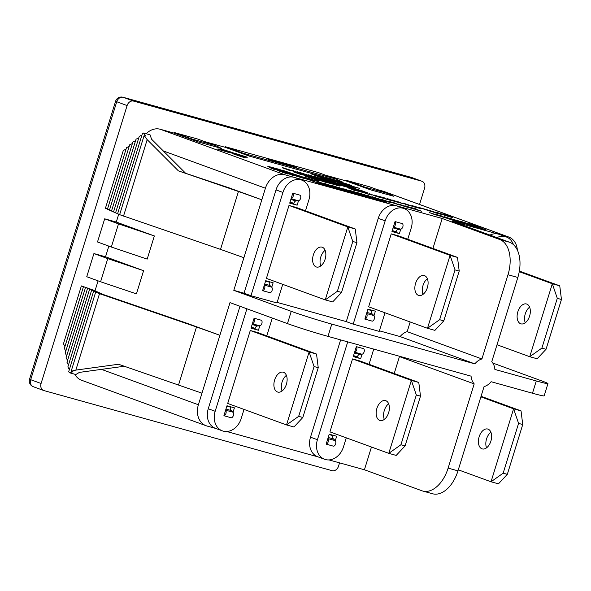 <?xml version="1.0" encoding="UTF-8"?>
<svg xmlns="http://www.w3.org/2000/svg" width="591" height="591" viewBox="0 0 591 591"><rect width="100%" height="100%" fill="white"/><g stroke="black" fill="none" stroke-linecap="round" stroke-linejoin="round"><path stroke-width="0.89" d="M480.882 396.871L513.601 408.824L521.04 410.885L481.059 396.288M490.899 432.198A10.313 6.25 -74.5 0 0 486.556 447.823M503.163 473.177L507.322 474.329L498.457 483.837L491.025 481.776L503.163 473.177L518.58 423.385L513.601 408.824L491.025 481.776L458.298 469.823M481.968 448.82A10.313 6.25 105.5 0 1 479.057 437.067A10.313 6.25 105.5 0 1 487.774 429.044A10.313 6.25 105.5 0 1 491.032 440.65A10.313 6.25 105.5 0 1 482.249 448.909A10.313 6.25 105.5 0 1 481.968 448.82M518.58 423.385L522.74 424.537L507.322 474.329M521.04 410.885L522.74 424.537M519.26 271.69L552.319 283.761L529.735 356.713L497.009 344.76M520.678 323.765A10.313 6.25 105.5 0 1 517.768 312.004A10.313 6.25 105.5 0 1 526.485 303.981A10.313 6.25 105.5 0 1 529.743 315.594A10.313 6.25 105.5 0 1 520.959 323.853A10.313 6.25 105.5 0 1 520.678 323.765M541.881 348.114L546.04 349.274L537.167 358.781L529.735 356.713L541.881 348.114L557.291 298.322L552.319 283.761L559.751 285.83L519.363 271.077M529.617 307.135A10.313 6.25 -74.5 0 0 525.266 322.767M557.291 298.322L561.45 299.482L546.04 349.274M559.751 285.83L561.45 299.482M285.423 165.015L336.641 179.258L342.411 182.006L249.454 156.164L243.691 153.416L285.423 165.015A15.167 0.576 -162.8 0 1 268.543 159.407L296.039 167.896M333.117 435.264L332.999 435.663A3.036 1.839 -74.5 0 0 333.413 438.928L335.215 440.627A3.036 1.839 105.5 0 1 335.289 440.701A3.036 1.839 -74.5 0 1 335.636 443.893A3.036 1.839 -74.5 0 1 333.583 446.212L326.143 444.144A3.036 1.839 105.5 0 0 328.197 441.832A3.036 1.839 105.5 0 0 327.85 438.633L326.143 444.144M356.329 346.644L353.248 356.602L360.68 358.671L362.061 354.216A3.036 1.839 -74.5 0 0 364.108 351.904A3.036 1.839 -74.5 0 0 363.768 348.712L356.329 346.644A3.036 1.839 105.5 0 1 356.676 349.835A3.036 1.839 105.5 0 1 354.622 352.155M352.531 358.922L411.358 380.405L418.79 382.466L359.963 360.983L352.531 358.922L329.948 431.873L388.775 453.349L400.92 444.757L416.33 394.965L411.358 380.405L388.775 453.349L396.206 455.417L405.079 445.91L400.92 444.757M388.649 403.779A10.313 6.25 -74.5 0 0 384.305 419.403M379.718 420.4A10.313 6.25 105.5 0 1 376.807 408.647A10.313 6.25 105.5 0 1 385.524 400.624A10.313 6.25 105.5 0 1 388.782 412.23A10.313 6.25 105.5 0 1 379.998 420.489A10.313 6.25 105.5 0 1 379.718 420.4M362.061 354.216A3.036 1.839 105.5 0 1 361.965 354.231L359.579 354.408A3.036 1.839 -74.5 0 0 357.429 356.735L357.223 357.407L360.68 358.671M353.329 356.321L357.223 357.407M416.33 394.965L420.489 396.118L405.079 445.91M418.79 382.466L420.489 396.118M327.85 438.633L329.231 434.186L336.663 436.254L335.289 440.701M371.835 310.209L371.709 310.6A3.036 1.839 -74.5 0 0 372.123 313.865L373.933 315.572A3.036 1.839 105.5 0 1 374 315.646A3.036 1.839 -74.5 0 1 374.347 318.837A3.036 1.839 -74.5 0 1 372.293 321.157L364.861 319.088A3.036 1.839 105.5 0 0 366.908 316.769A3.036 1.839 105.5 0 0 366.568 313.577L364.861 319.088M395.039 221.581L391.959 231.546L399.39 233.608L400.772 229.16A3.036 1.839 -74.5 0 0 402.826 226.841A3.036 1.839 -74.5 0 0 402.478 223.649L395.039 221.581A3.036 1.839 105.5 0 1 395.386 224.772A3.036 1.839 105.5 0 1 393.333 227.092M391.242 233.859L398.674 235.927L457.5 257.41L450.069 255.342L391.242 233.859L368.658 306.81L427.485 328.293L439.63 319.694L455.04 269.902L450.069 255.342L427.485 328.293L434.924 330.362L443.789 320.854L439.63 319.694M418.428 295.345A10.313 6.25 105.5 0 1 415.517 283.584A10.313 6.25 105.5 0 1 424.235 275.561A10.313 6.25 105.5 0 1 427.5 287.174A10.313 6.25 105.5 0 1 418.716 295.434A10.313 6.25 105.5 0 1 418.428 295.345M427.367 278.716A10.313 6.25 -74.5 0 0 423.023 294.348M400.772 229.16A3.036 1.839 105.5 0 1 400.676 229.168L398.29 229.345A3.036 1.839 -74.5 0 0 396.14 231.672L395.933 232.344L399.39 233.608M392.047 231.266L395.933 232.344M455.04 269.902L459.2 271.062L443.789 320.854M457.5 257.41L459.2 271.062M366.568 313.577L367.942 309.13L375.381 311.191L374 315.646M230.867 406.844L230.749 407.243A3.036 1.839 -74.5 0 0 231.162 410.509L232.965 412.208A3.036 1.839 105.5 0 1 233.039 412.282A3.036 1.839 -74.5 0 1 233.386 415.473A3.036 1.839 -74.5 0 1 231.332 417.793L223.9 415.724A3.036 1.839 105.5 0 0 225.947 413.412A3.036 1.839 105.5 0 0 225.599 410.213L223.9 415.724M254.078 318.224L250.998 328.182L258.43 330.251L259.811 325.796A3.036 1.839 -74.5 0 0 261.865 323.484A3.036 1.839 -74.5 0 0 261.517 320.292L254.078 318.224A3.036 1.839 105.5 0 1 254.425 321.415A3.036 1.839 105.5 0 1 252.372 323.735M250.281 330.502L309.108 351.977L316.54 354.046L257.713 332.563L250.281 330.502L227.698 403.454L286.524 424.929L298.669 416.337L314.08 366.546L309.108 351.977L286.524 424.929L293.956 426.998L302.828 417.49L298.669 416.337M286.406 375.359A10.313 6.25 -74.5 0 0 282.062 390.983M277.467 391.981A10.313 6.25 105.5 0 1 274.556 380.227A10.313 6.25 105.5 0 1 283.274 372.204A10.313 6.25 105.5 0 1 286.532 383.81A10.313 6.25 105.5 0 1 277.748 392.069A10.313 6.25 105.5 0 1 277.467 391.981M259.811 325.796A3.036 1.839 105.5 0 1 259.715 325.811L257.329 325.981A3.036 1.839 -74.5 0 0 255.179 328.315L254.972 328.988L258.43 330.251M251.079 327.902L254.972 328.988M314.08 366.546L318.239 367.698L302.828 417.49M316.54 354.046L318.239 367.698M225.599 410.213L226.981 405.766L234.413 407.834L233.039 412.282M269.585 281.789L269.459 282.18A3.036 1.839 -74.5 0 0 269.88 285.446L271.683 287.152A3.036 1.839 105.5 0 1 271.749 287.226A3.036 1.839 -74.5 0 1 272.096 290.417A3.036 1.839 -74.5 0 1 270.043 292.737L262.611 290.669A3.036 1.839 105.5 0 0 264.665 288.349A3.036 1.839 105.5 0 0 264.317 285.158L262.611 290.669M292.789 193.161L289.708 203.127L297.147 205.188L298.521 200.741A3.036 1.839 -74.5 0 0 300.575 198.421A3.036 1.839 -74.5 0 0 300.228 195.229L292.789 193.161A3.036 1.839 105.5 0 1 293.136 196.352A3.036 1.839 105.5 0 1 291.09 198.672M288.992 205.439L296.431 207.507L355.257 228.99L347.818 226.922L288.992 205.439L266.408 278.391L325.235 299.873L337.38 291.274L352.79 241.483L347.818 226.922L325.235 299.873L332.674 301.942L341.539 292.434L337.38 291.274M316.178 266.918A10.313 6.25 105.5 0 1 313.274 255.164A10.313 6.25 105.5 0 1 321.984 247.141A10.313 6.25 105.5 0 1 325.249 258.755A10.313 6.25 105.5 0 1 316.466 267.014A10.313 6.25 105.5 0 1 316.178 266.918M325.116 250.296A10.313 6.25 -74.5 0 0 320.773 265.928M298.521 200.741A3.036 1.839 105.5 0 1 298.425 200.748L296.039 200.925A3.036 1.839 -74.5 0 0 293.89 203.252L293.683 203.925L297.147 205.188M289.797 202.846L293.683 203.925M352.79 241.483L356.949 242.642L341.539 292.434M355.257 228.99L356.949 242.642M264.317 285.158L265.691 280.703L273.131 282.771L271.749 287.226M215.804 145.667L221.566 148.415L198.332 141.958L192.563 139.21L215.804 145.667L197.527 138.988L174.286 132.532L192.563 139.21M370.291 189.755L364.529 187.007L387.77 193.464L393.532 196.212L370.291 189.755L346.075 180.912L325.575 175.209M346.075 180.912L346.252 180.329L369.493 186.786L387.77 193.464M249.454 156.164L225.23 147.322L225.415 146.745L243.691 153.416M279.366 169.846L276.462 169.041M274.202 168.339L279.403 169.728M274.246 168.199L276.529 168.834M272.473 168.236L267.753 166.263L278.59 169.181L295.441 174.84M198.332 141.958L174.109 133.115L160.161 129.237A18.195 14.457 110.1 0 0 146.169 133.751M378.247 218.323L385.169 220.857L353.196 324.141L346.274 321.615L378.247 218.323A16.984 13.49 -69.9 0 1 396.28 205.734L284.736 174.729L160.161 129.237M385.169 220.857A16.984 13.49 -69.9 0 1 404.008 208.52L397.093 205.993A16.984 13.49 -69.9 0 0 396.28 205.734L442.201 218.493L499.646 239.473A30.326 18.38 105.5 0 1 507.987 274.741L517.834 277.475L491.764 361.699A14.553 11.561 -69.9 0 1 494.889 369.441L536.281 380.951L532.484 393.222A30.326 1.16 17.2 0 0 544.156 395.874L547.953 383.596A30.326 1.16 -162.8 0 1 536.281 380.951M517.347 250.045A18.195 14.457 -69.9 0 0 508.688 237.013A18.195 14.457 -69.9 0 0 507.824 236.732L452.056 221.233L509.494 242.214L499.646 239.473M508.688 237.013L384.12 191.521A18.195 14.457 110.1 0 0 383.256 191.24L376.696 189.423M225.23 147.322L204.73 141.626M465.124 223.102L463.802 222.992L460.086 221.1L463.876 222.755L471.662 224.92L460.086 221.1M471.662 224.92L465.102 223.184M277.977 170.178L273.256 169.1L269.341 167.416L277.977 170.178L269.341 167.416M274.313 168.841L272.495 168.538M309.233 178.814L303.855 176.953M232.337 152.471L221.374 149.021L219.771 148.976L232.263 152.707L220.539 149.449M318.335 181.304L318.734 181.762L317.389 181.43L313.902 180.092L318.335 181.304L313.902 180.092M314.257 180.336L312.646 179.849M228.769 152.448L217.732 149.227L228.769 152.448L219.409 149.035L217.806 148.991M293.018 171.087L288.415 170.06L293.018 171.087L283.798 167.97M287.751 169.669L282.432 167.874L287.78 169.565M245.199 157.169L243.522 157.361L232.625 153.675L243.595 157.132L245.199 157.169L232.625 153.675M299.164 172.971L292.988 171.183M291.466 170.644L289.597 169.853M239.643 155.197L225.075 150.971L239.554 154.908L242.598 156.017L231.916 153.209L245.76 157.169L247.363 157.213L236.4 153.756L225.141 150.742M247.363 157.213L245.184 157.221M244.556 156.992L230.054 152.53M318.63 178.201L314.028 177.174L318.63 178.201L309.411 175.091M313.356 176.783L308.118 174.759L313.393 176.687M319.864 178.571L313.887 176.303L326.077 180.277L313.887 176.303M326.077 180.277L319.362 178.319M302.215 173.643L308.753 175.461L298.699 172.062L302.215 173.643L299.245 172.801M297.82 172.18L297.177 171.641M308.753 175.461L302.193 173.717M326.173 180.248L325.456 180.048M324.038 179.642L321.408 178.94M331.536 181.969L326.114 180.432L331.544 181.984M351.024 186.741L345.875 185.478L355.834 188.758L348.926 186.778M333.605 182.102L326.638 179.827L336.759 183.247L333.117 181.629M338.096 183.616L331.617 181.762M304.417 175.246L299.807 174.219L304.417 175.246L295.19 172.129M299.142 173.828L293.83 172.033L299.172 173.732M348.971 186.638L337.395 182.818L341.184 184.473L348.971 186.638L342.411 184.894M342.433 184.82L341.11 184.702L337.395 182.818M310.563 177.13L304.387 175.342M302.865 174.803L301.055 173.798L310.578 177.152M320.152 179.62L308.576 175.8L312.358 177.455L320.152 179.62L313.592 177.884M313.614 177.802L310.637 176.968M309.211 176.34L308.576 175.8M330.495 182.493L324.688 181.134L330.495 182.493L320.27 179.036L323.779 180.543M324.289 180.794L318.305 178.526M344.996 186.261L338.037 183.986L348.158 187.406L344.516 185.788M349.488 187.775L336.013 184.06M328.463 181.858L325.833 181.164M335.969 184.207L330.532 182.649L336.035 183.978L330.399 181.865L325.294 180.447L330.605 182.42M330.591 182.464L329.874 182.272M360.37 190.797L348.793 186.978L352.576 188.632L360.37 190.797L353.802 189.061M353.832 188.98L352.509 188.869L348.793 186.978M345.225 184.547L337.816 181.503L329.128 178.851L324.821 177.655L336.929 182.072L345.476 184.311L335.599 181.843M332.46 180.698L324.821 177.655M362.423 190.9L357.267 189.637L367.233 192.917L360.325 190.937M348.875 185.242L338.488 181.762M359.683 188.396L349.584 185.84L347.936 184.983L359.683 188.396L350.293 185.663L351.556 185.559L349.975 184.909L341.797 182.346L347.848 184.326L348.949 185.013L347.936 184.983M335.636 181.718L315.129 174.958L310.94 173.791L323.048 178.216L320.396 177.056L322.871 177.743L335.636 181.718L323.72 178.275M325.213 178.814L322.981 178.445L310.94 173.791M318.283 183.247L312.299 180.986L324.489 184.953L312.299 180.986M324.489 184.953L317.773 183.003M333.221 187.384L339.759 189.201L328.182 185.375L333.147 187.613L324.452 185.072M328.936 185.973L328.182 185.375M339.759 189.201L333.198 187.458M322.051 184.229C319.576 183.328 319.362 183.158 321.415 183.735M382.03 200.482L376.873 199.211L386.839 202.491L379.932 200.519M349.636 191.942L345.026 190.915L349.636 191.942L340.409 188.825M344.361 190.524L339.049 188.728L344.39 190.428M454.782 221.13L460.359 222.91L454.804 221.064M453.799 220.62L449.677 219.172L455.373 220.931M350.869 192.304L344.885 190.043L357.075 194.011L344.885 190.043M357.075 194.011L350.36 192.06M464.844 224.1L458.682 221.625M357.171 193.981L356.462 193.789M355.043 193.375L352.413 192.681M362.534 195.71L357.119 194.166L362.623 195.495L356.979 193.383L351.881 191.964L360.48 194.764L357.186 193.937M472.874 226.198L464.223 223.501M364.61 195.843L357.644 193.567L369.102 197.357L364.122 195.37M369.102 197.357L362.601 195.503M319.303 180.514L313.141 178.039L319.229 180.743L311.258 178.401L315.86 179.428L306.64 176.31M310.593 178.009L305.281 176.214L310.622 177.906M379.976 200.379L368.4 196.559L372.19 198.214L379.976 200.379L373.416 198.635M373.438 198.561L372.116 198.443L368.4 196.559M315.254 179.206L313.141 178.039M481.99 228.732L475.068 226.205L468.323 224.329L481.99 228.732L475.977 227.018M476.479 227.203L472.859 226.242M321.105 180.839L326.683 182.626L321.127 180.78M320.123 180.336L316.658 179.383M485.58 229.655L481.968 228.813M336.449 185.146L329.527 182.619L322.782 180.743L336.449 185.146L330.435 183.432M330.938 183.616L326.734 182.449M358.368 191.24L353.765 190.213L358.368 191.24L349.148 188.123M353.1 189.822L347.855 187.798L353.13 189.726M340.039 186.069L336.988 185.072L340.061 186.099M340.024 186.106L331.411 183.144L339.566 186.017L336.427 185.234M359.609 191.602L353.625 189.342L365.814 193.309L353.625 189.342M365.814 193.309L359.099 191.358M399.161 202.314L392.195 200.039L402.316 203.459L398.674 201.841M403.653 203.829L390.171 200.113M365.91 193.279L365.194 193.087M363.783 192.673L361.153 191.979M371.274 195L365.851 193.464L371.288 195.023M407.989 205.033L406.667 204.914L402.951 203.031L406.741 204.685L414.527 206.85L402.951 203.031M414.527 206.85L407.967 205.107M375.758 196.205L369.597 193.73M452.447 217.569L447.025 216.025L452.529 217.355L446.892 215.242L441.787 213.824L450.394 216.624L447.099 215.796M447.084 215.841L445.282 215.36M378.447 196.84L373.098 195.067M384.652 198.546L378.846 197.187L384.652 198.546L374.428 195.089L377.937 196.596M282.483 172.35L287.359 173.569L277.378 170.393L283.074 172.151M281.501 171.848L277.378 170.393M288.061 174.131L282.505 172.284M384.748 198.517L384.032 198.317M382.621 197.911L379.991 197.209M390.112 200.238L384.697 198.702L390.126 200.26M292.545 175.32L280.415 170.607L274.172 168.79M300.575 177.418L291.924 174.722M421.464 208.734L412.016 205.535L421.464 208.734L414.483 206.99M416.581 206.953L412.799 205.823M327.621 184.939L323.011 183.912L327.621 184.939L318.394 181.821M322.346 183.52L317.108 181.496L322.383 183.417M427.5 209.923L419.204 207.544L427.263 210.108M430.484 211.282L419.204 207.544M335.06 187.007L329.261 185.648L335.06 187.007L324.843 183.55L328.352 185.057M328.855 185.301L322.878 183.04M439.541 213.802L434.939 212.775L439.541 213.802L430.322 210.684M434.274 212.383L428.955 210.588L434.304 212.287M333.029 186.372L330.399 185.67M340.512 188.728L335.104 187.162L340.608 188.485L334.964 186.379L329.867 184.961L338.473 187.761L335.178 186.933M335.163 186.978L334.447 186.778M444.144 215.346L444.218 215.117C446.257 215.685 446.042 215.523 443.575 214.622L437.008 212.479C434.954 211.91 435.168 212.073 437.643 212.974L445.599 215.434L439.512 213.898M437.643 212.974L437.569 213.196C435.094 212.302 434.887 212.139 436.941 212.716M344.863 190.117L338.85 187.428M309.691 179.952L302.769 177.426L296.025 175.549L309.691 179.952L303.678 178.238M304.18 178.423L300.56 177.47M353.906 192.245L348.099 190.878L353.906 192.245L343.681 188.788L347.19 190.295M347.693 190.538L342.344 188.765M313.282 180.876L309.669 180.041M351.874 191.61L349.237 190.908M359.365 193.937L353.943 192.4L359.446 193.722L353.81 191.61L348.705 190.191L354.016 192.164M354.002 192.215L353.285 192.016M368.407 196.013L361.448 193.737L372.899 197.52L367.92 195.532M372.899 197.52L359.424 193.811M383.781 200.548L372.204 196.722L375.987 198.384L383.781 200.548L377.213 198.805M377.235 198.731L375.92 198.613L372.204 196.722M385.834 200.652L380.678 199.381L390.636 202.661L383.736 200.689M416.337 209.539L414.535 209.051M421.693 211.26L416.278 209.724L421.708 211.282M399.73 204.981L388.383 201.472L399.73 204.981L393.628 202.75L395.926 203.319L388.457 201.243M435.582 214.917L429.598 212.649L441.787 216.616L429.598 212.649M441.787 216.616L435.072 214.666M408.795 207.5L404.185 206.473L408.795 207.5L399.568 204.383M403.52 206.082L398.208 204.287L403.55 205.978M441.883 216.594L441.174 216.395M439.756 215.981L437.126 215.287M447.247 218.315L441.832 216.771L447.261 218.33M413.397 209.044L413.464 208.808C415.503 209.384 415.288 209.214 412.828 208.32L406.261 206.178C404.207 205.602 404.414 205.771 406.889 206.673L414.845 209.133L408.765 207.589M406.889 206.673L406.822 206.887C404.347 206 404.133 205.838 406.187 206.414M460.788 221.898L457.065 220.258L458.978 221.293L449.33 218.109L460.714 222.135L447.306 218.182M456.296 220.384L455.809 219.911M478.599 226.811L469.151 223.612L478.599 226.811L471.618 225.06M473.716 225.031L469.934 223.893M293.55 174.301L283.303 170.518L295.478 174.707M283.303 170.518L303.227 177.16L293.018 174.67L286.103 172.291M269.333 167.157L267.753 166.263M303.227 177.16L301.292 176.968M293.018 174.67L301.366 176.739M269.4 166.928L272.096 168.11M277.851 169.898L272.17 167.881M277.925 169.661L293.084 174.441M222.364 430.861A16.984 13.49 -69.9 0 1 215.176 411.292L208.254 408.758A16.984 13.49 -69.9 0 0 215.442 428.327L222.364 430.861A16.984 13.49 -69.9 0 0 241.202 418.524L244.024 409.415M266.785 335.88L272.296 318.076M328.973 459.916L364.418 469.771L421.863 490.752A30.326 18.38 105.5 0 0 422.698 491.018A30.326 18.38 105.5 0 0 448.126 468.116L474.196 383.899A14.553 11.561 -69.9 0 1 471.071 376.157L327.983 336.382L331.787 324.112A30.326 1.16 -162.8 0 1 291.245 311.331L287.448 323.602A30.326 1.16 17.2 0 0 327.983 336.382M226.722 431.496L318.091 456.895M64.921 346.562L63.459 343.814L81.381 285.918L85.274 287.337L95.439 291.865L93.585 291.348L68.748 371.576L69.354 372.722L73.011 371.798L71.149 371.281L75.847 370.099L118.54 364.255L201.974 393.185L198.391 404.761A18.195 14.457 -69.9 0 0 206.089 425.727A18.195 14.457 -69.9 0 0 206.953 426.008L215.841 428.475M346.274 437.835L343.452 446.944A16.984 13.49 -69.9 0 1 324.614 459.281A16.984 13.49 -69.9 0 1 317.426 439.711L310.504 437.177L340.615 339.891M369.035 364.3L373.741 349.104M347.715 341.864L317.426 439.711M324.614 459.281L317.692 456.747A16.984 13.49 -69.9 0 1 310.504 437.177M282.919 192.437L250.946 295.722L244.031 293.195L276.004 189.903L282.919 192.437A16.984 13.49 -69.9 0 1 301.765 180.1A16.984 13.49 -69.9 0 1 308.953 199.669L305.495 210.817M282.734 284.352L276.972 302.961L250.946 295.722M276.004 189.903A16.984 13.49 -69.9 0 1 294.03 177.315A16.984 13.49 -69.9 0 1 294.843 177.573L301.765 180.1M404.008 208.52A16.984 13.49 -69.9 0 1 411.196 228.089L407.746 239.237M384.985 312.772L379.223 331.381L353.196 324.141M496.913 237.619A16.984 13.49 -69.9 0 1 506.258 236.939A16.984 13.49 -69.9 0 1 513.416 244.6M489.991 235.085A16.984 13.49 -69.9 0 1 498.531 234.154A16.984 13.49 -69.9 0 1 499.336 234.413L506.258 236.939M201.974 393.185L230.002 302.629L287.448 323.602M532.484 393.222L491.091 381.72A14.553 11.561 -69.9 0 1 484.051 386.632L457.973 470.857L448.126 468.116M246.898 308.798L215.176 411.292M208.254 408.758L239.983 306.271M364.418 469.771L371.458 447.032M394.219 373.497L399.45 356.602A14.553 11.561 -69.9 0 1 399.051 356.137M379.4 330.82L400.129 336.582A14.553 11.561 -69.9 0 1 407.169 331.669L410.169 321.969M432.937 248.434L442.201 218.493M277.149 302.4L346.274 321.615M291.245 311.331L233.8 290.351L244.031 293.195M331.787 324.112L474.876 363.879A14.553 11.561 -69.9 0 1 481.916 358.959L507.987 274.741M400.129 336.582L474.876 363.879M466.454 223.235L461.763 221.647L466.454 223.235M312.986 180.159L307.977 178.098M310.8 179.184L311.302 179.236M317.463 181.134L316.791 180.957M312.225 179.391L312.816 179.598M283.444 167.896L282.505 167.645M293.646 170.873L299.186 172.993M295.241 171.604L292.589 170.681L295.301 171.42M299.157 173L291.924 170.437L293.683 170.74M309.049 175.017L308.118 174.759M319.236 178.179L319.938 178.334M303.552 173.776L298.854 172.188L303.552 173.776M324.378 179.73L326.188 180.196M329.446 181.149L330.133 181.311M331.521 181.991L322.885 178.859L325.981 179.642L320.876 178.223L324.444 179.531M355.908 188.522L347.242 185.611M294.835 172.055L293.904 171.804M339.071 183.365L343.77 184.953L339.071 183.365M310.548 177.16L304.239 174.589L300.982 174.02M308.532 176.199L303.988 174.84L308.487 176.325M310.245 176.347L314.944 177.935L310.245 176.347M333.863 183.373L334.55 183.528M350.463 187.524L355.161 189.113L350.463 187.524M341.605 185.847L341.672 185.618C343.711 186.187 343.497 186.025 341.037 185.123L334.469 182.981C332.46 182.427 332.674 182.589 335.097 183.476L343.053 185.936M334.469 182.981L332.999 182.892M341.532 185.5L335.237 183.262L340.904 185.338M334.58 183.144L335.237 183.262M339.699 185.005L336.966 184.045M341.251 183.151L333.243 180.536L338.857 182.124M338.783 182.36L335.622 181.452M334.476 180.765L328.36 178.755L333.693 180.262M333.62 180.499L331.248 179.812M342.004 183.35L342.654 183.498M335.74 181.112L336.442 181.274M367.299 192.688L358.634 189.77M351.379 185.943L351.556 185.559M322.28 177.241L314.493 174.906L322.213 177.44M322.206 177.477L319.642 176.369M319.568 176.598L317.404 175.963M334.55 187.517L329.852 185.921L334.55 187.517M321.489 183.506C319.435 182.929 319.65 183.092 322.117 183.993L328.692 186.135C330.731 186.704 330.524 186.542 328.057 185.648L320.026 183.409M326.793 185.293L321.6 183.668L326.793 185.293M326.72 185.522L323.986 184.569M321.6 183.668L322.258 183.786M328.626 186.364L330.074 186.46M328.552 186.017L327.924 185.855M386.913 202.262L378.247 199.352M340.054 188.751L339.123 188.499M454.937 220.842L453.822 220.539M458.291 222.083L458.889 222.223M460.33 222.918L449.677 219.172M360.444 194.89L361.138 195.045M468.552 224.728L465.427 223.856L468.552 224.728M306.286 176.236L305.348 175.985M370.069 197.106L374.768 198.694L370.069 197.106M326.653 182.634L320.145 180.255M321.26 180.558L320.558 180.373M324.614 181.799L325.213 181.932M476.907 226.878L485.603 229.685M481.931 228.207L478.983 227.365L481.872 228.407M485.566 229.692L476.952 226.73M483.623 228.887L484.155 229.005M348.793 188.049L347.855 187.798M338.082 185.301L333.442 183.779L338.613 185.419M364.122 192.769L365.925 193.235M369.183 194.188L369.87 194.343M371.266 195.03L362.63 191.89L365.718 192.681L360.621 191.262L364.182 192.563M409.319 205.166L404.621 203.577L409.319 205.166M450.357 216.749L451.044 216.904M282.638 172.07L281.523 171.767M285.992 173.311L286.591 173.444M382.961 198.007L384.763 198.473M388.021 199.426L388.715 199.581M390.104 200.268L381.468 197.128L384.556 197.919L379.459 196.5L383.027 197.8M388.627 199.034C386.573 198.458 386.787 198.62 389.255 199.522L395.837 201.664C397.869 202.233 397.662 202.07 395.194 201.176L387.164 198.938M393.931 200.822L388.738 199.197L393.931 200.822M393.857 201.051L391.124 200.098M388.738 199.197L389.395 199.315M395.763 201.9L397.218 201.989M395.689 201.546L395.069 201.383M296.254 175.948L293.129 175.076L296.254 175.948M318.039 181.747L317.108 181.496M429.967 210.61L429.029 210.359M338.436 187.886L339.123 188.041M437.008 212.479L435.545 212.391M442.312 214.267L437.118 212.642L442.312 214.267M442.238 214.503L439.512 213.543M437.118 212.642L437.776 212.76M444.077 214.998L443.449 214.836M304.609 178.098L313.304 180.905M309.632 179.428L306.685 178.585L309.573 179.627M313.267 180.912L304.653 177.95M311.324 180.107L311.856 180.225M357.274 193.124L357.961 193.279M365.009 195.591L365.083 195.362C367.122 195.931 366.908 195.769 364.448 194.875L357.88 192.732C355.826 192.156 356.033 192.319 358.508 193.22L366.464 195.687M357.88 192.732L356.41 192.636M364.942 195.244L358.648 193.013L364.315 195.082M357.991 192.895L358.648 193.013M363.11 194.749L360.377 193.789M373.874 197.276L378.572 198.864L373.874 197.276M390.71 202.432L382.045 199.522M414.557 208.978L416.345 209.495M419.603 210.448L420.297 210.603M421.686 211.29L413.05 208.15L416.138 208.941L411.041 207.522L414.609 208.822M399.213 204.309L398.282 204.058M440.096 216.077L441.898 216.542M445.156 217.495L445.85 217.651M447.239 218.338L438.603 215.198L441.691 215.988L436.594 214.57L440.162 215.878M406.261 206.178L404.798 206.082M413.323 208.689L407.029 206.458L412.695 208.527M406.372 206.34L407.029 206.458M411.491 208.202L408.758 207.242M445.762 217.111C443.708 216.535 443.922 216.698 446.397 217.599L452.972 219.741C455.011 220.31 454.797 220.148 452.329 219.246L444.299 217.015M451.066 218.899L445.873 217.266L451.066 218.899M450.992 219.128L448.266 218.168M445.873 217.266L446.53 217.392M452.898 219.97L454.353 220.059M452.832 219.623L452.204 219.46M268.543 159.407A15.167 0.576 -162.8 0 1 277.63 161.446A15.167 0.576 -162.8 0 1 295.995 167.497A15.167 0.576 -162.8 0 1 296.756 167.933A15.167 0.576 -162.8 0 1 294.909 167.652M69.354 372.722L75.847 374.524L79.408 372.389L124.332 366.243M91.546 290.44L67.862 366.952L69.332 369.693M89.514 289.538L66.982 362.32L68.445 365.068M87.483 288.63L66.103 357.695L67.566 360.444M85.444 287.728L65.217 353.071L66.68 355.812M83.412 286.82L64.338 348.439L65.8 351.187M419.544 204.456L424.56 188.263A6.065 4.817 110.1 0 0 421.989 181.274A6.065 4.817 110.1 0 0 421.701 181.178L133.544 101.091A6.065 4.817 110.1 0 0 127.102 105.582L41.075 383.493A6.065 4.817 110.1 0 0 43.645 390.481A6.065 4.817 110.1 0 0 43.933 390.577L332.09 470.672A6.065 4.817 110.1 0 0 338.532 466.173L339.552 462.864M81.381 285.918L93.297 290.063L103.491 294.599L186.941 323.247L219.896 335.282L196.507 326.971L178.585 384.874M107.473 209.088L105.397 208.335L123.32 150.432L126.009 149.205M98.084 280.858L95.003 290.824M100.588 281.774L86.751 276.721L93.917 253.561L105.538 256.79L143.598 270.693L136.432 293.853L100.588 281.774L107.761 258.614L143.598 270.693M108.84 246.122L105.538 256.79M111.344 247.038L97.5 241.978L104.673 218.818L116.294 222.053L154.354 235.949L147.189 259.109L111.344 247.038L118.51 223.878L154.354 235.949M118.732 214.178L116.294 222.053M174.109 133.115L174.286 132.532M225.415 146.745L318.364 172.579L336.641 179.258M74.821 374.236A18.195 14.457 110.1 0 0 81.514 380.235L206.089 425.727M93.585 291.348L99.51 293.675L75.847 370.099M95.616 292.25L71.149 371.281M99.51 293.675L196.507 326.971M233.8 290.351L261.835 199.802L228.872 187.768L178.401 170.873L147.181 139.661L144.093 135.635L145.955 136.152L143.554 133.019L142.431 133.529L117.594 213.765L119.678 214.518M144.093 135.635L119.633 214.666L220.524 249.387L238.446 191.491L261.835 199.802L265.418 188.226A18.195 14.457 -69.9 0 1 284.736 174.729M238.446 191.491L178.401 170.873M143.554 133.019L150.048 134.822L151.584 139.225L185.109 172.742M129.2 146.391L126.504 147.617L107.429 209.236L109.505 209.997M132.384 143.569L129.688 144.802L109.461 210.145L111.544 210.898M135.568 140.754L132.872 141.98L111.5 211.046L113.575 211.807M138.752 137.939L136.063 139.166L113.531 211.955L115.607 212.708M141.943 135.117L139.247 136.351L115.563 212.856L117.646 213.617M220.524 249.387L243.913 257.698M123.526 216.092L147.181 139.661M104.673 218.818L118.51 223.878M93.917 253.561L107.761 258.614M492.805 363.044L542.22 381.092A30.326 1.16 -162.8 0 1 547.953 383.596M346.252 180.329L364.529 187.007M422.698 491.018L432.553 493.758A30.326 18.38 -74.5 0 0 457.973 470.857M399.45 356.602L474.196 383.899M517.834 277.475A30.326 18.38 -74.5 0 0 509.494 242.214M407.169 331.669L481.916 358.959M335.215 440.627L327.865 438.588M332.999 435.663L329.106 434.584M328.212 437.48L333.413 438.928M359.579 354.408L354.371 352.96M353.536 355.649L357.429 356.735M354.615 352.184L361.965 354.231M373.933 315.572L366.583 313.525M371.709 310.6L367.816 309.521M366.922 312.425L372.123 313.865M398.29 229.345L393.089 227.897M392.254 230.593L396.14 231.672M393.325 227.129L400.676 229.168M232.965 412.208L225.614 410.169M230.749 407.243L226.855 406.165M225.961 409.061L231.162 410.509M257.329 325.981L252.128 324.54M251.293 327.229L255.179 328.315M252.364 323.765L259.715 325.811M271.683 287.152L264.332 285.106M269.459 282.18L265.573 281.102M264.672 283.998L269.88 285.446M296.039 200.925L290.838 199.477M290.004 202.174L293.89 203.252M291.075 198.709L298.425 200.748M507.824 236.732L383.256 191.24M198.391 404.761L101.482 369.375M265.418 188.226L163.286 150.927M421.701 181.178L411.321 177.389A6.065 4.817 -69.9 0 1 411.609 177.485A6.065 6.065 0 0 0 411.151 177.337L122.994 97.242A6.065 3.679 105.5 0 1 123.164 97.293L411.321 177.389A6.065 3.679 -74.5 0 0 411.151 177.337A6.065 3.679 -74.5 0 0 410.981 177.293M127.102 105.582L115.577 101.29L29.55 379.2L30.695 379.703L116.722 101.792A6.065 4.817 -69.9 0 1 123.164 97.293L133.544 101.091M33.554 386.787A6.065 4.817 -69.9 0 1 33.266 386.691A6.065 4.817 -69.9 0 1 30.695 379.703L41.075 383.493M29.55 379.2A6.065 6.065 0 0 0 33.266 386.691L43.645 390.481M122.994 97.242A6.065 6.065 0 0 0 115.577 101.29M421.989 181.274L411.609 177.485"/></g></svg>

